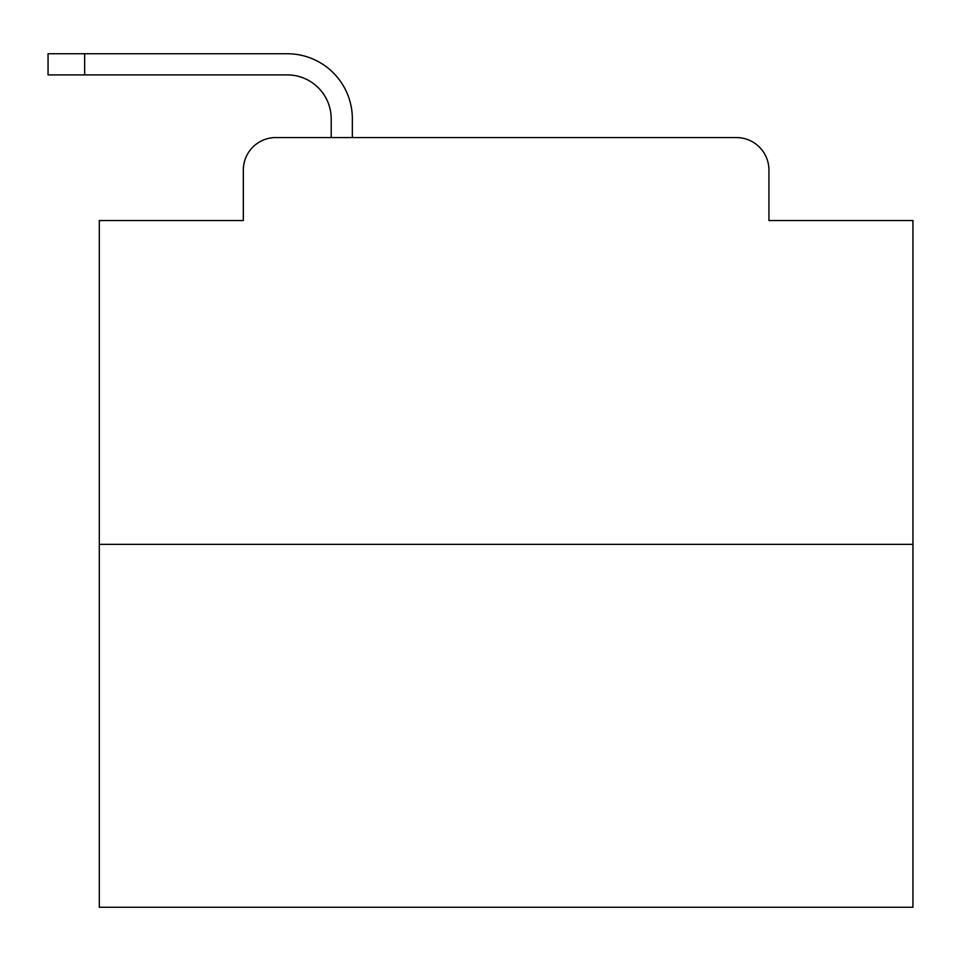 <?xml version="1.0" encoding="UTF-8"?>
<svg xmlns="http://www.w3.org/2000/svg" width="961" height="961" viewBox="0 0 961 961"><rect width="100%" height="100%" fill="white"/><g stroke="black" fill="none" stroke-linecap="round" stroke-linejoin="round"><path stroke-width="1.44" d="M243.325 170.097L243.325 220.537L243.325 170.097A32.542 32.542 0 0 1 275.867 137.555L331.197 137.555L331.197 118.84A43.942 43.942 0 0 0 287.255 74.898L48.05 74.898L48.05 53.744L287.255 53.744A65.096 65.096 0 0 1 352.351 118.84L352.351 137.555L379.199 137.555M912.95 544.37L99.307 544.37L99.307 907.256L912.95 907.256L912.95 220.537L768.932 220.537L768.932 170.097A32.542 32.542 0 0 0 736.39 137.555L275.867 137.555M99.307 544.37L99.307 220.537L243.325 220.537M633.059 137.555L736.39 137.555M768.932 220.537L768.932 170.097M331.197 118.84A43.942 43.942 0 0 0 287.255 74.898A43.942 43.942 0 0 1 331.197 118.84A43.942 43.942 0 0 0 287.255 74.898A43.942 43.942 0 0 1 331.197 118.84A43.942 43.942 0 0 0 287.255 74.898A43.942 43.942 0 0 1 331.197 118.84A43.942 43.942 0 0 0 287.255 74.898A43.942 43.942 0 0 1 331.197 118.84A43.942 43.942 0 0 0 287.255 74.898A43.942 43.942 0 0 1 331.197 118.84A43.942 43.942 0 0 0 287.255 74.898A43.942 43.942 0 0 1 331.197 118.84A43.942 43.942 0 0 0 287.255 74.898A43.942 43.942 0 0 1 331.197 118.84A43.942 43.942 0 0 0 287.255 74.898A43.942 43.942 0 0 1 331.197 118.84A43.942 43.942 0 0 0 287.255 74.898A43.942 43.942 0 0 1 331.197 118.84A43.942 43.942 0 0 0 287.255 74.898A43.942 43.942 0 0 1 331.197 118.84A43.942 43.942 0 0 0 287.255 74.898A43.942 43.942 0 0 1 331.197 118.84A43.942 43.942 0 0 0 287.255 74.898A43.942 43.942 0 0 1 331.197 118.84A43.942 43.942 0 0 0 287.255 74.898A43.942 43.942 0 0 1 331.197 118.84A43.942 43.942 0 0 0 287.255 74.898A43.942 43.942 0 0 1 331.197 118.84A43.942 43.942 0 0 0 287.255 74.898A43.942 43.942 0 0 1 331.197 118.84A43.942 43.942 0 0 0 287.255 74.898A43.942 43.942 0 0 1 331.197 118.84A43.942 43.942 0 0 0 287.255 74.898A43.942 43.942 0 0 1 331.197 118.84A43.942 43.942 0 0 0 287.255 74.898A43.942 43.942 0 0 1 331.197 118.84A43.942 43.942 0 0 0 287.255 74.898A43.942 43.942 0 0 1 331.197 118.84A43.942 43.942 0 0 0 287.255 74.898M84.664 74.898L84.664 53.744L287.255 53.744"/></g></svg>
